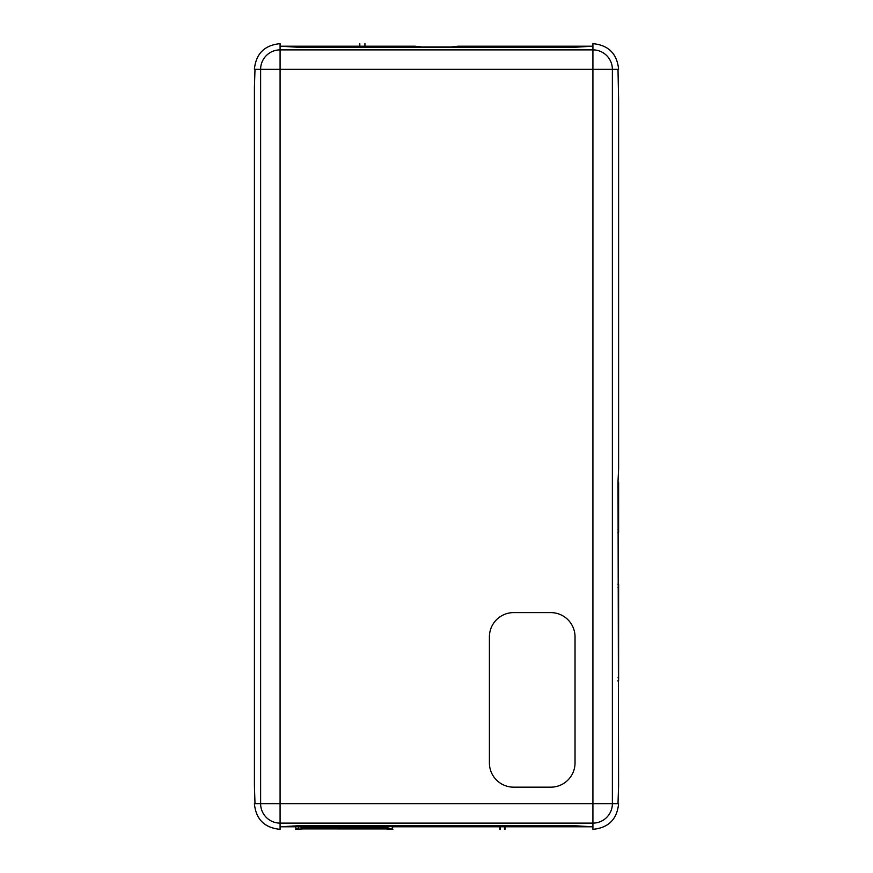 <?xml version="1.0" encoding="UTF-8"?>
<svg xmlns="http://www.w3.org/2000/svg" width="873" height="873" viewBox="0 0 873 873"><rect width="100%" height="100%" fill="white"/><g stroke="black" fill="none" stroke-linecap="round" stroke-linejoin="round"><path stroke-width="1.31" d="M596.75 803.673L608.492 803.673M592.92 46.204L592.92 49.881A19.446 19.446 0 0 1 612.377 69.327L612.377 803.662L617.997 803.662L618.586 785.896L618.019 481.252L618.608 468.703L618.608 99.882L617.997 69.327L618.608 69.327C617.08 53.733 608.514 45.178 592.92 43.65L592.92 46.204L574.772 47.262L298.228 47.262L280.08 46.204L280.08 49.881A19.446 19.446 0 0 0 260.623 69.327L280.08 69.327L280.08 49.881L592.92 49.881L592.92 803.662L612.377 803.673L280.08 803.662L280.08 823.119A19.446 19.446 0 0 1 260.623 803.673L592.92 803.673L592.92 823.119A19.446 19.446 0 0 0 612.377 803.673L618.608 803.673C617.08 819.267 608.514 827.822 592.92 829.35L592.92 826.796L574.772 825.738L298.228 825.738L280.08 826.796L280.08 823.119L592.92 823.119L592.92 826.796M392.621 826.796L504.485 826.796L504.485 829.35L504.998 826.753M504.998 826.764L504.998 829.317M302.571 827.539L385.888 827.539L390.089 826.567L302.571 826.349L298.38 826.567L302.571 827.539L302.571 828.903L298.228 829.121C294.856 829.525 294.856 829.35 298.228 828.608M385.888 828.903L302.571 828.903L385.888 828.935C397.717 829.71 390.973 829.186 390.973 828.815L385.888 828.281C394.792 829.263 394.792 829.481 385.888 828.903L385.888 827.539M390.089 826.567C393.079 826.917 393.559 826.851 391.541 826.36M296.918 826.36C294.921 826.84 295.358 826.917 298.228 826.578L298.38 826.567M392.795 826.764L392.468 829.35M500.404 826.796L500.404 829.35L499.891 826.764M499.891 829.317L499.891 826.753M295.991 829.35L295.663 826.764M298.228 828.673C295.183 829.339 295.183 829.503 298.228 829.154L302.571 828.935M617.997 69.327L280.08 69.327L280.08 803.662L254.392 803.673C255.92 819.267 264.486 827.822 280.08 829.35L280.08 826.796M254.414 785.896L255.003 803.662L260.623 803.662L260.623 69.327L255.003 69.327L254.414 87.104L254.414 785.896M255.003 69.327L254.392 69.327C255.92 53.733 264.486 45.178 280.08 43.65L280.08 46.204M513.695 612.606L550.754 612.606A24.28 24.28 0 0 1 575.034 636.886L575.034 762.893A24.28 24.28 0 0 1 550.754 787.173L513.695 787.173A24.28 24.28 0 0 1 489.404 762.893L489.404 636.886A24.28 24.28 0 0 1 513.695 612.606M618.019 481.743L618.608 482.267L618.608 532.334L618.019 532.857M618.019 583.982L618.608 584.506L618.608 680.58L618.019 681.104M618.346 677.786C618.52 680.754 618.608 680.754 618.597 677.786L618.597 587.3C618.608 584.332 618.52 584.332 618.346 587.3M618.019 584.506L618.597 585.226M618.597 679.86L618.019 680.58M618.346 529.54C618.52 532.508 618.608 532.508 618.597 529.54L618.597 485.061C618.608 482.092 618.52 482.092 618.346 485.061M618.019 482.267L618.597 482.987M618.597 531.613L618.019 532.334M359.818 43.661L359.818 46.204L359.818 43.661L359.818 46.204L364.925 46.204L364.925 43.65L364.936 46.204L414.904 46.204L421.681 46.967L451.319 46.967L458.096 46.204L592.898 46.204M359.818 46.204L280.102 46.204M298.228 826.578L298.228 829.121M618.019 529.54L618.564 529.54M618.019 485.061L618.564 485.061M618.019 677.786L618.564 677.786M618.019 587.3L618.564 587.3M280.102 826.796L295.838 826.796M504.485 826.796L592.898 826.796M364.936 46.204L364.936 43.65"/></g></svg>

